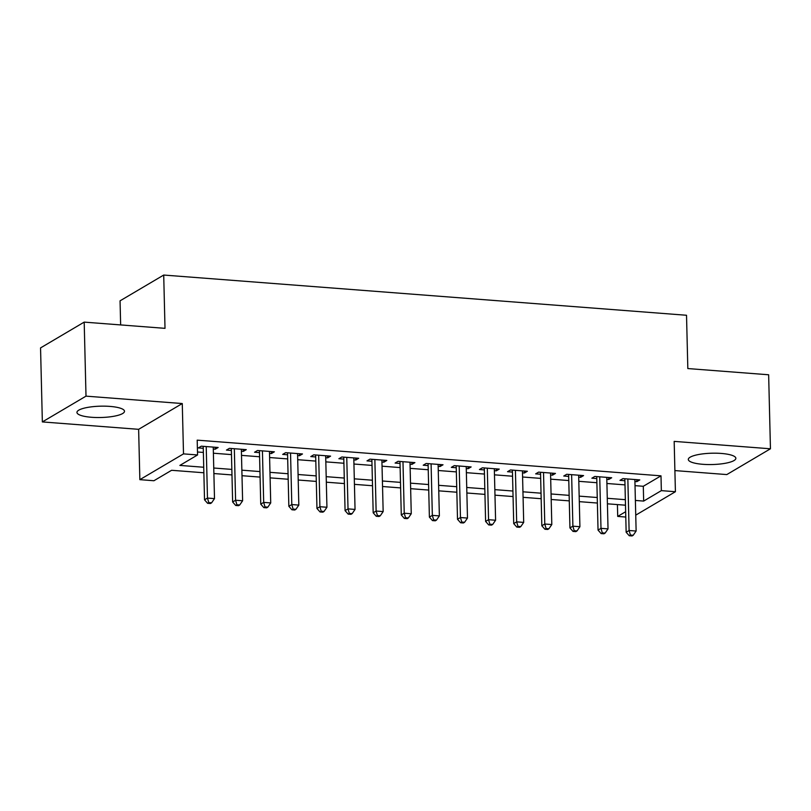<?xml version="1.0" encoding="UTF-8"?>
<svg xmlns="http://www.w3.org/2000/svg" width="811" height="811" viewBox="0 0 811 811"><rect width="100%" height="100%" fill="white"/><g stroke="black" fill="none" stroke-linecap="round" stroke-linejoin="round"><path stroke-width="1.22" d="M91.521 417.28A23.783 5.667 178.6 0 0 124.499 411.258A23.783 5.667 178.6 0 0 109.921 406.402A23.783 5.667 178.6 0 0 76.944 412.424A23.783 5.667 178.6 0 0 91.521 417.28M702.884 464.308A23.783 5.667 178.6 0 0 735.861 458.286A23.783 5.667 178.6 0 0 721.283 453.44A23.783 5.667 178.6 0 0 688.306 459.452A23.783 5.667 178.6 0 0 702.884 464.308M203.865 472.772L171.608 470.289L153.918 480.741L139.857 479.656L183.509 453.876L197.56 454.961L179.87 465.413L203.733 467.248M138.63 429.323L182.272 403.543L86.007 396.143L84.192 322.119L40.55 347.909L42.354 421.923L138.63 429.323L139.857 479.656M120.646 324.927L120.058 300.83L163.71 275.051L686.522 315.266L687.829 368.559L768.646 374.773L770.45 448.787L674.174 441.387L675.411 491.719L635.743 515.147M674.894 470.583L726.808 474.577L770.45 448.787M625.788 517.043L617.708 516.414L625.656 511.721M617.414 504.584L617.708 516.414M86.007 396.143L42.354 421.923M213.293 449.071L215.209 449.213L218.159 447.479L201.3 446.182L198.35 447.915L203.267 448.301M241.394 451.23L243.32 451.382L246.27 449.639L229.401 448.341L226.451 450.085L231.378 450.46M269.505 453.39L271.432 453.542L274.382 451.798L257.513 450.5L254.563 452.244L259.479 452.619M297.617 455.559L299.543 455.701L302.483 453.957L285.624 452.67L282.674 454.403L287.591 454.789M325.728 457.718L327.644 457.87L330.594 456.127L313.735 454.829L310.785 456.573L315.702 456.948M353.829 459.878L355.755 460.03L358.705 458.286L341.836 456.988L338.886 458.732L343.813 459.107M381.94 462.047L383.867 462.189L386.817 460.445L369.948 459.148L366.998 460.891L371.914 461.277M410.052 464.206L411.968 464.358L414.918 462.615L398.059 461.317L395.109 463.061L400.026 463.436M438.163 466.366L440.079 466.518L443.029 464.774L426.16 463.476L423.22 465.22L428.137 465.595M466.264 468.535L468.19 468.677L471.14 466.933L454.272 465.636L451.321 467.379L456.248 467.754M494.375 470.694L496.302 470.836L499.252 469.103L482.383 467.805L479.433 469.539L484.349 469.924M522.487 472.854L524.403 473.006L527.353 471.262L510.494 469.964L507.544 471.708L512.461 472.083M550.598 475.013L552.514 475.165L555.464 473.421L538.595 472.124L535.655 473.867L540.572 474.242M578.699 477.182L580.625 477.324L583.575 475.581L566.707 474.283L563.757 476.027L568.683 476.412M606.81 479.342L608.737 479.494L611.687 477.75L594.818 476.452L591.868 478.196L596.784 478.571M635.023 485.647L643.295 486.286L660.995 475.834L197.195 440.15L197.56 454.961M197.489 451.991L203.368 452.437M213.394 453.217L231.48 454.606M241.496 455.376L259.581 456.765M269.607 457.536L287.692 458.925M297.718 459.695L315.803 461.094M325.829 461.864L343.915 463.253M353.931 464.024L372.016 465.413M382.042 466.183L400.127 467.582M410.153 468.352L428.238 469.741M438.264 470.512L456.35 471.901M466.366 472.671L484.451 474.06M494.477 474.83L512.562 476.229M522.588 477L540.673 478.389M550.699 479.159L568.775 480.548M578.801 481.318L596.886 482.717M606.912 483.488L624.997 484.877M634.922 481.501L636.838 481.653L639.788 479.909L622.929 478.612L619.979 480.355L624.896 480.73M182.272 403.543L183.509 453.876M660.995 475.834L661.35 490.635L675.411 491.719M84.192 322.119L165.008 328.343L163.71 275.051M625.494 505.202L607.409 503.813M597.383 503.043L579.297 501.644M569.271 500.874L551.196 499.485M541.17 498.714L523.085 497.325M513.059 496.555L494.974 495.166M484.948 494.386L466.862 492.997M456.846 492.226L438.761 490.837M428.735 490.067L410.65 488.678M400.624 487.908L382.539 486.509M372.513 485.738L354.427 484.349M344.411 483.579L326.326 482.19M316.3 481.42L298.215 480.021M288.189 479.25L270.104 477.861M260.078 477.091L241.992 475.702M231.976 474.932L213.891 473.543M635.378 500.448L643.66 501.086L661.35 490.635M213.749 468.018L231.834 469.407M241.86 470.177L259.946 471.566M269.972 472.337L288.057 473.736M298.083 474.506L316.168 475.895M326.184 476.665L344.269 478.054M354.295 478.825L372.381 480.213M382.407 480.994L400.492 482.383M410.518 483.153L428.593 484.542M438.619 485.313L456.705 486.701M466.73 487.472L484.816 488.871M494.842 489.641L512.927 491.03M522.953 491.801L541.028 493.189M551.054 493.96L569.14 495.359M579.166 496.129L597.251 497.518M607.277 498.289L625.362 499.677M643.295 486.286L643.66 501.086M636.797 479.676L636.838 481.653M608.686 477.517L608.737 479.494M580.575 475.358L580.625 477.324M552.463 473.188L552.514 475.165M524.362 471.029L524.403 473.006M496.251 468.87L496.302 470.836M468.14 466.71L468.19 468.677M440.028 464.541L440.079 466.518M411.927 462.382L411.968 464.358M383.816 460.222L383.867 462.189M355.705 458.053L355.755 460.03M327.603 455.894L327.644 457.87M299.492 453.734L299.543 455.701M271.381 451.565L271.432 453.542M243.27 449.406L243.32 451.382M215.168 447.246L215.209 449.213M624.845 478.764L626.153 532.249L629.103 530.506L627.846 478.987M630.421 535.037L629.245 535.736L632.053 535.949L633.229 535.26L630.421 535.037L629.103 530.506L636.128 531.043L634.871 479.534M626.153 532.249L629.245 535.736M633.229 535.26L636.128 531.043M596.734 476.594L598.042 530.09L600.992 528.346L599.735 476.827M602.309 532.878L601.133 533.577L603.942 533.79L605.128 533.091L602.309 532.878L600.992 528.346L608.027 528.884L606.76 477.365M598.042 530.09L601.133 533.577M605.128 533.091L608.027 528.884M568.633 474.435L569.94 527.92L572.89 526.177L571.623 474.668M574.208 530.718L573.022 531.408L575.83 531.631L577.016 530.931L574.208 530.718L572.89 526.177L579.916 526.724L578.659 475.205M569.94 527.92L573.022 531.408M577.016 530.931L579.916 526.724M540.521 472.276L541.829 525.761L544.779 524.018L543.522 472.499M546.097 528.549L544.911 529.248L547.729 529.461L548.905 528.772L546.097 528.549L544.779 524.018L551.804 524.555L550.547 473.046M541.829 525.761L544.911 529.248M548.905 528.772L551.804 524.555M512.41 470.106L513.718 523.602L516.668 521.858L515.411 470.339M517.986 526.39L516.81 527.089L519.618 527.302L520.794 526.603L517.986 526.39L516.668 521.858L523.693 522.396L522.436 470.887M513.718 523.602L516.81 527.089M520.794 526.603L523.693 522.396M484.309 467.947L485.607 521.432L488.557 519.699L487.299 468.18M489.874 524.23L488.698 524.92L491.507 525.143L492.693 524.443L489.874 524.23L488.557 519.699L495.592 520.236L494.325 468.717M485.607 521.432L488.698 524.92M492.693 524.443L495.592 520.236M456.198 465.788L457.505 519.273L460.455 517.53L459.188 466.021M461.773 522.061L460.587 522.76L463.405 522.983L464.581 522.284L461.773 522.061L460.455 517.53L467.481 518.077L466.224 466.558M457.505 519.273L460.587 522.76M464.581 522.284L467.481 518.077M428.086 463.628L429.394 517.114L432.344 515.37L431.087 463.851M433.662 519.902L432.486 520.601L435.294 520.814L436.47 520.115L433.662 519.902L432.344 515.37L439.369 515.908L438.112 464.399M429.394 517.114L432.486 520.601M436.47 520.115L439.369 515.908M399.975 461.459L401.283 514.944L404.233 513.211L402.976 461.692M405.551 517.742L404.375 518.442L407.183 518.655L408.359 517.955L405.551 517.742L404.233 513.211L411.258 513.748L410.001 462.229M401.283 514.944L404.375 518.442M408.359 517.955L411.258 513.748M371.874 459.3L373.182 512.785L376.122 511.042L374.864 459.533M377.439 515.583L376.263 516.272L379.072 516.495L380.258 515.796L377.439 515.583L376.122 511.042L383.157 511.589L381.89 460.07M373.182 512.785L376.263 516.272M380.258 515.796L383.157 511.589M343.763 457.14L345.07 510.626L348.02 508.882L346.753 457.363M349.338 513.414L348.152 514.113L350.97 514.326L352.146 513.637L349.338 513.414L348.02 508.882L355.046 509.42L353.789 457.911M345.07 510.626L348.152 514.113M352.146 513.637L355.046 509.42M315.651 454.971L316.959 508.467L319.909 506.723L318.652 455.204M321.227 511.254L320.051 511.954L322.859 512.167L324.035 511.467L321.227 511.254L319.909 506.723L326.934 507.26L325.677 455.741M316.959 508.467L320.051 511.954M324.035 511.467L326.934 507.26M287.54 452.812L288.848 506.297L291.798 504.554L290.541 453.045M293.116 509.095L291.94 509.784L294.748 510.007L295.924 509.308L293.116 509.095L291.798 504.554L298.823 505.101L297.566 453.582M288.848 506.297L291.94 509.784M295.924 509.308L298.823 505.101M259.439 450.652L260.747 504.138L263.687 502.394L262.429 450.886M265.004 506.926L263.828 507.625L266.637 507.838L267.823 507.149L265.004 506.926L263.687 502.394L270.722 502.932L269.455 451.423M260.747 504.138L263.828 507.625M267.823 507.149L270.722 502.932M231.328 448.483L232.635 501.979L235.585 500.235L234.328 448.716M236.903 504.766L235.717 505.466L238.535 505.679L239.711 504.979L236.903 504.766L235.585 500.235L242.611 500.772L241.354 449.264M232.635 501.979L235.717 505.466M239.711 504.979L242.611 500.772M203.216 446.324L204.524 499.809L207.474 498.076L206.217 446.557M208.792 502.607L207.616 503.307L210.424 503.519L211.6 502.82L208.792 502.607L207.474 498.076L214.499 498.613L213.242 447.094M204.524 499.809L207.616 503.307M211.6 502.82L214.499 498.613"/></g></svg>
